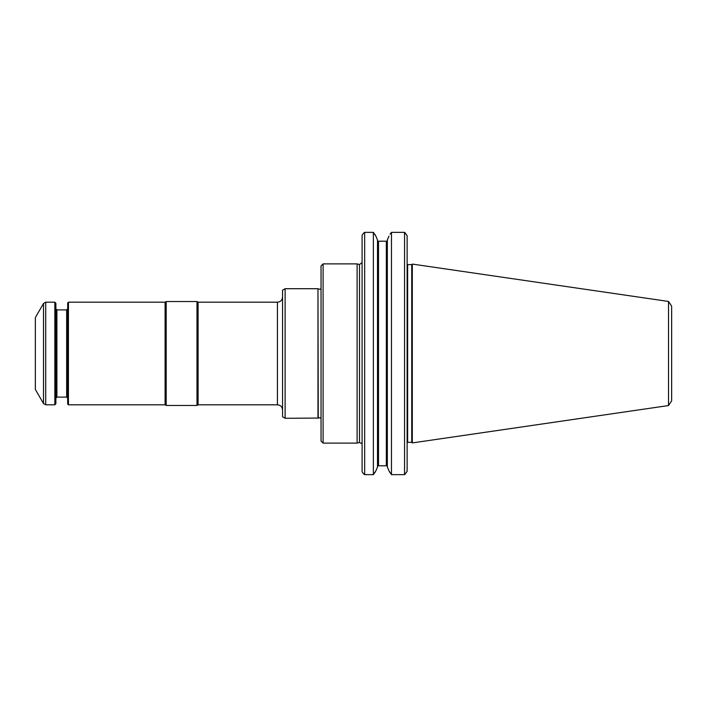 <?xml version="1.0" encoding="UTF-8"?>
<svg xmlns="http://www.w3.org/2000/svg" width="707" height="707" viewBox="0 0 707 707"><rect width="100%" height="100%" fill="white"/><g stroke="black" fill="none" stroke-linecap="round" stroke-linejoin="round"><path stroke-width="1.06" d="M317.973 418.288L317.973 288.712L318.256 418.067L285.124 418.288L285.124 288.712L317.973 288.712M285.124 288.712L282.561 290.197L282.561 416.803L285.124 418.288M277.427 302.189L198.101 302.189L198.101 404.811L277.427 404.811L277.427 302.189C280.546 301.88 282.252 300.175 282.561 297.055M198.101 302.189L196.988 301.544L196.988 405.456L198.101 404.811M68.446 302.189L68.446 404.811L67.678 404.042L67.678 302.958L68.446 302.189L165.093 302.189L166.198 301.544L166.198 405.456L196.988 405.456M165.093 302.189L165.093 404.811L166.198 405.456M35.35 353.5L35.35 389.424L43.498 403.529L43.498 303.471L35.35 317.576L35.35 353.5M43.498 403.529L45.716 404.811L54.846 404.811L54.846 302.189L45.716 302.189L43.498 303.471M54.846 404.811L55.88 403.785L55.88 303.215L54.846 302.189M323.099 263.888L321.04 265.947L321.04 441.053L323.099 443.112L323.099 263.888L357.115 263.888L357.115 443.112L359.51 442.467L361.957 443.713M362.099 262.553L359.51 264.533L359.51 442.467M362.099 235.166L363.592 233.16L362.099 235.166L362.099 471.834L363.592 473.84L362.099 471.834M363.592 233.16L364.662 232.356L364.662 474.644L363.592 473.84M407.126 471.357L404.554 474.644L404.554 232.356L407.126 235.643L407.126 471.357L404.855 474.415M374.745 472.859L375.868 470.835L373.367 474.644L364.662 474.644M390.105 472.859L388.974 470.835L391.475 474.644L404.554 474.644M377.511 465.807L387.33 465.807M374.745 234.141L375.868 236.165L373.367 232.356L364.662 232.356L373.367 232.356L373.367 474.644M388.974 236.165L387.348 239.956L388.974 236.165M378.519 465.807L378.519 241.193L387.33 241.193M404.855 232.585L407.126 235.643M407.639 264.665L407.639 442.335L411.73 442.335L411.73 264.665L407.126 264.551M377.494 467.035L375.868 470.835L377.494 467.035L377.494 239.965L375.868 236.165L377.494 239.965M387.348 239.956L387.348 467.044L388.974 470.835L387.348 467.044M390.105 234.141L391.475 232.356L391.475 474.644M391.475 232.356L404.554 232.356L391.475 232.356M377.511 241.193L378.519 241.193M411.73 264.665L412.305 264.082L412.305 442.918L668.522 405.553L668.522 301.447L671.65 306.175L671.65 400.825L668.522 405.553M45.716 404.811L45.716 302.189M66.652 397.113L56.905 397.113L56.905 309.887L66.652 309.887L66.652 397.113L67.678 398.147M386.322 241.193L386.322 465.807M318.256 288.933L320.077 289.278L321.04 288.659M318.256 418.067L320.077 417.722L321.04 418.341M166.198 301.544L196.988 301.544M68.446 404.811L165.093 404.811M66.652 309.887L67.678 308.853M56.905 309.887L55.88 308.853M56.905 397.113L55.88 398.147M323.099 443.112L357.115 443.112M359.51 264.533L357.115 263.888M407.639 442.335L407.126 442.449M411.73 442.335L412.305 442.918M668.522 301.447L412.305 264.082M277.427 404.811C280.546 405.12 282.252 406.825 282.561 409.945"/></g></svg>
